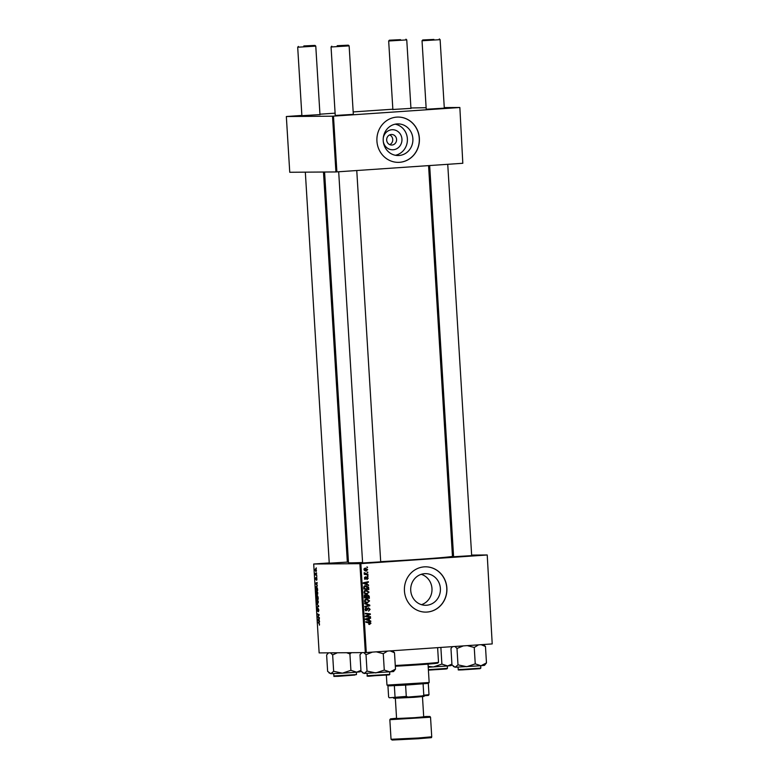 <?xml version="1.0" encoding="UTF-8"?>
<svg xmlns="http://www.w3.org/2000/svg" width="779" height="779" viewBox="0 0 779 779"><rect width="100%" height="100%" fill="white"/><g stroke="black" fill="none" stroke-linecap="round" stroke-linejoin="round"><path stroke-width="1.17" d="M383.268 138.029A10.03 9.416 -90.4 0 1 391.934 129.742A10.03 9.416 -90.4 0 1 401.945 139.11A10.03 9.416 -90.4 0 1 393.161 149.753A10.03 9.416 -90.4 0 1 383.297 141.593M391.301 134.485A5.287 4.966 89.6 0 0 386.666 139.938A5.287 4.966 89.6 0 0 391.944 145.03A5.287 4.966 89.6 0 0 396.579 139.568A5.287 4.966 89.6 0 0 391.301 134.485M397.076 123.919A15.823 14.859 89.6 0 0 383.2 140.269A15.823 14.859 89.6 0 0 398.157 155.537A15.823 14.859 89.6 0 0 399.014 155.498A15.823 14.859 89.6 0 0 412.899 139.149A15.823 14.859 89.6 0 0 397.933 123.89A15.823 14.859 89.6 0 0 397.076 123.919M396.764 117.113A22.649 21.267 89.6 0 0 376.9 140.512A22.649 21.267 89.6 0 0 398.312 162.353A22.649 21.267 89.6 0 0 399.53 162.314A22.649 21.267 89.6 0 0 419.404 138.905A22.649 21.267 89.6 0 0 397.991 117.064A22.649 21.267 89.6 0 0 396.764 117.113M398.254 162.353A22.649 21.267 89.6 0 0 399.432 162.314A22.649 21.267 89.6 0 0 419.297 138.935A22.649 21.267 89.6 0 0 397.942 117.064M426.522 605.254A15.823 14.859 -90.4 0 1 425.665 605.283A15.823 14.859 -90.4 0 1 410.708 590.024A15.823 14.859 -90.4 0 1 424.584 573.675A15.823 14.859 -90.4 0 1 425.441 573.646A15.823 14.859 -90.4 0 1 440.408 588.905A15.823 14.859 -90.4 0 1 426.522 605.254M424.273 566.859A22.649 21.267 89.6 0 0 404.408 590.268A22.649 21.267 89.6 0 0 425.821 612.109A22.649 21.267 89.6 0 0 427.038 612.06A22.649 21.267 89.6 0 0 446.912 588.661A22.649 21.267 89.6 0 0 425.5 566.82A22.649 21.267 89.6 0 0 424.273 566.859M425.762 612.109A22.649 21.267 89.6 0 0 426.941 612.06A22.649 21.267 89.6 0 0 446.805 588.69A22.649 21.267 89.6 0 0 425.451 566.82M347.337 562.097L329.254 563.198M471.675 555.631L453.592 556.742M380.697 561.863L362.615 562.964M428.567 165.615L452.463 556.313A52.086 1.032 176.5 0 1 418.372 559.371A52.086 1.032 176.5 0 1 380.688 561.659M444.303 108.145L426.22 109.245M410.942 108.378L392.859 109.479M319.965 114.601L301.882 115.701M353.325 114.367L335.243 115.467M316.81 576.596L316.849 577.142L316.81 576.596M316.586 572.896L316.625 573.441L316.586 572.896M317.832 592.936L317.16 594.747L316.313 594.036L315.943 592.468L316.644 590.638L317.832 592.936M317.374 585.73L315.398 583.218L317.17 582.478L316.839 585.087L317.374 585.73M318.066 597.016L318.192 599.129L316.323 598.253L316.595 595.438L317.082 596.159L317.404 595.507L318.066 597.016M318.601 605.887L318.65 606.588L316.878 607.406L318.358 606.15L316.644 603.598L318.601 605.887M319.409 625.157L319.526 624.037L317.783 622.139L319.156 622.791L319.409 625.157M319.312 617.474L319.351 618.029L317.481 617.143L318.893 615.04L317.267 613.764L319.137 614.641L317.735 616.754L319.312 617.474M359.888 563.684L313.703 564.006L319.147 652.909L365.322 652.588L359.888 563.684L360.852 563.636L366.286 652.529L365.322 652.588M319.575 621.827L317.647 619.977L317.608 619.305L319.38 618.575L318.932 619.305L319.575 621.827M318.893 610.161L318.377 611.797L318.309 609.061L317.579 611.262L317.004 609.791L317.433 608.243L317.53 610.707L318.251 608.516L318.893 610.161M318.377 601.7L317.696 603.521L316.849 602.8L316.478 601.232L317.18 599.411L318.377 601.7M316.615 580.297L316.566 578.242L316.04 579.819L315.592 578.67L315.923 577.424L315.982 579.274L316.517 577.697L316.985 578.982L316.663 580.297M316.537 579.751L316.985 578.953M317.559 588.797L317.657 590.365L315.787 589.479L316.332 586.324L317.559 588.797M316.459 570.432L316.011 571.737L315.067 570.004L315.544 568.728L316.459 570.432L315.573 569.274L315.232 570.033L315.962 571.192L316.293 570.423L316.001 571.182M316.712 575.009L316.751 575.564L315.388 574.931L315.31 573.247L316.712 575.009M316.274 567.833L316.313 568.378L316.274 567.833M348.408 561.62L347.307 561.698M329.235 562.935L313.703 564.006M487.226 554.979L492.211 643.921L487.226 554.979L471.636 555.086M453.495 555.213L452.395 555.223M367.99 575.808L368.029 576.353L367.279 575.808M367.766 572.107L367.795 572.653L367.055 572.107M366.451 594.095L364.786 593.52L363.949 592.011L366.042 590.034L369.051 592.137L366.705 594.104M368.545 584.941L368.584 585.535L363.481 583.422L363.442 582.75L368.35 581.689L368.389 582.244L367.045 582.507L367.162 584.386L368.545 584.941L367.522 585.087M365.39 594.893L366.646 595.536L367.61 594.815L369.236 596.227L369.373 598.33L364.358 597.785L364.319 595.701L365.526 594.893M369.782 605.088L369.821 605.789L364.923 606.938L364.884 606.383L369.09 605.4L364.728 603.715L364.689 603.131L369.782 605.088L368.759 605.283M369.665 624.437L369.382 623.872L370.376 623.278L365.857 622.236L365.828 621.681L369.489 622.08L370.96 623.278L369.48 624.417M370.492 616.686L370.522 617.241L365.517 616.676L365.478 616.101L369.597 614.3L365.341 613.852L365.312 613.297L370.317 613.852L370.356 614.427L366.247 616.238L370.492 616.686L369.48 617.124M486.778 555.018L360.852 563.636M492.211 643.921L366.286 652.529M370.755 621.029L370.794 621.623L365.692 619.509L365.653 618.847L370.561 617.786L369.256 618.604L369.363 620.474L370.755 621.029L369.723 621.184M366.208 610.717L365 609.324L366.451 607.678L365.585 609.305L366.344 610.161L368.555 607.815L370.113 609.373L368.535 611.116L369.528 609.373L368.633 608.36L366.296 610.717M368.107 607.902L368.72 608.36L367.172 608.535M366.987 602.868L365.322 602.284L364.484 600.775L366.578 598.798L369.587 600.901L367.24 602.868M365.4 579.206L364.455 578.125L365.468 576.801L364.903 578.115L365.429 578.661L367.075 576.966L368.204 578.184L366.997 579.586L367.746 578.193L367.152 577.512L365.458 579.206M368.204 578.184L366.296 577.521M364.455 578.125L365.429 578.661M365.663 585.73L368.564 587.171L368.837 589.567L363.822 589.012L363.774 587.025L365.896 585.72M365.877 571.036L363.92 569.459L365.351 568.076L367.678 569.634L366.081 571.046M367.892 574.22L367.931 574.775L364.29 574.376L364.251 573.811L365.01 573.909L364.251 572.692L367.892 574.22L366.88 574.659M367.454 567.034L367.484 567.589L366.743 567.044M332.516 116.198L286.341 116.519L289.749 172.266L335.924 171.945L332.516 116.198L333.48 116.139L336.888 171.886L335.924 171.945M426.123 107.716L410.913 107.979M392.84 109.216L353.179 111.923M335.106 113.159L319.945 114.201M301.863 115.438L286.341 116.519M459.853 107.483L462.814 163.278L459.853 107.483L444.273 107.59M459.406 107.531L333.48 116.139M462.814 163.278L336.888 171.886M362.586 562.516A52.086 1.032 176.5 0 1 348.476 562.672L324.58 172.023M421.458 604.67A15.823 14.859 89.6 0 0 432.004 589.421A15.823 14.859 89.6 0 0 421.244 574.318M395.401 155.274A15.823 14.859 89.6 0 0 407.407 139.645A15.823 14.859 89.6 0 0 395.187 124.182M389.734 144.641A5.287 4.966 89.6 0 0 389.666 134.894M365.322 613.424L370.317 613.852M369.314 614.397L370.356 614.427M369.314 614.436L366.539 615.731L367.571 615.722M366.539 615.731L365.215 616.247L369.45 616.695M365.487 616.238L366.247 616.238M369.538 618L370.59 618.331M369.558 618.341L368.214 618.614L369.256 618.604M368.311 620.22L369.363 620.474M368.331 620.483L369.723 621.038M368.681 618.721L365.176 619.227L368.769 620.211L368.681 618.721L366.218 619.217L368.769 620.211M365.672 619.217L366.218 619.217M365.828 621.798L369.489 622.08M368.457 622.09L369.918 623.288L368.895 624.437M370.376 623.278L370.96 623.278M369.528 609.373L370.113 609.373M367.415 608.535L368.204 608.526M366.695 610.025L367.454 610.015M366.412 610.025L365.37 610.717M365.468 608.048L366.539 608.224M365.497 608.233L366.422 608.233M365 609.305L365.585 609.305M368.769 605.458L369.821 605.789M368.788 605.799L364.903 606.705M364.718 603.55L368.74 605.098M364.864 601.836L367.552 602.313L369.587 600.901M368.068 602.206L366.753 602.839M366.286 598.837L367.902 599.567M365.916 599.353L364.952 599.47M364.64 601.836L366.51 602.323M366.227 602.333L367.552 602.313M364.484 600.755L365.682 601.826M365.517 599.363L366.549 599.353L365.059 600.755M369.012 600.901L365.711 599.353M368.642 596.227L369.236 596.227M368.292 597.717L368.321 598.223M364.358 594.903L365.604 595.546M365.955 595.546L366.646 595.536M366.568 594.815L368.204 596.227M366.013 597.464L368.749 597.717L368.623 596.149L367.63 595.36L367.055 597.532L368.749 597.717M366.588 595.37L365.955 596.373M364.406 595.448L365.448 595.438L364.913 597.289L366.471 597.464L366.159 595.692L365.448 595.438L366.159 595.692M364.338 597.347L366.471 597.464M364.329 597.298L364.913 597.289M364.28 596.354L364.854 596.354M366.023 597.532L367.055 597.532M366.403 596.373L366.987 596.363M366.227 577.648L366.851 577.648M365.497 578.203L364.514 579.206M364.591 577.356L365.565 577.346M366.042 576.976L367.162 578.193M367.328 581.913L368.389 582.244M367.347 582.244L366.003 582.517L367.045 582.507M366.101 584.123L367.162 584.386M366.12 584.386L367.513 584.941M366.471 582.624L362.975 583.13L366.558 584.123L366.471 582.624L364.007 583.12L366.558 584.123M363.462 583.13L364.007 583.12M368.146 588.009L368.74 588.009M367.756 588.953L367.785 589.45M364.621 585.74L367.532 587.181M367.912 587.171L368.564 587.171M365.078 586.285L364.085 586.373M363.803 588.583L368.214 588.953L365.663 586.275L364.368 587.035L364.377 588.525L368.214 588.953M363.793 588.534L364.377 588.525M363.764 587.035L364.368 587.035M364.329 593.072L367.016 593.549L369.051 592.137M367.532 593.442L366.218 594.075M365.75 590.063L367.367 590.803M365.38 590.589L364.416 590.706M364.105 593.072L365.974 593.549M365.692 593.559L367.016 593.549M363.939 591.991L365.147 593.062M364.981 590.599L366.013 590.589L364.523 591.982M368.477 592.137L365.176 590.589M366.636 569.634L365.283 571.046M365.03 568.115L366.237 568.719M364.64 568.631L364.144 568.651M364.329 570.413L365.195 570.501M364.377 569.449L366.237 570.491L367.23 569.653L365.38 568.621L363.92 569.449M365 570.501L366.237 570.491M364.26 573.909L365.01 573.909M364.173 572.877L364.825 572.867M364.153 573.159L364.728 573.149M364.63 573.909L366.86 574.22M318.484 617.075L317.481 617.143M317.998 616.53L317.442 616.559M319.147 614.797L318.397 614.845M318.309 614.251L317.306 614.319M319.215 619.198L317.608 619.305M318.231 620.152L318.815 620.882L318.718 619.383L317.832 619.724L318.231 620.152M318.815 622.625L317.813 622.703M318.29 606.753L316.849 606.851M317.871 599.908L316.478 601.232M316.693 601.252L317.676 602.965L318.153 601.661L317.189 599.957M318.26 602.927L317.686 602.965L318.26 602.927M317.326 598.184L316.323 598.253M316.508 597.795L317.092 598.068L316.634 595.984L316.508 597.795M317.306 598.175L317.939 598.467L317.433 596.052L317.306 598.175M317.004 583.111L315.398 583.218M316.021 584.065L316.605 584.786L316.517 583.296L315.622 583.627L316.021 584.065M316.79 589.411L315.787 589.479M315.972 589.031L317.404 589.703L316.362 586.879L315.972 589.031M316.332 586.879L317.043 586.83L315.914 587.541M317.335 591.144L315.943 592.468M316.157 592.488L317.141 594.202L317.618 592.897L316.654 591.193M317.725 594.163L317.15 594.202L317.725 594.163M315.553 569.274L316.167 569.235L315.232 570.033M316.41 574.853L315.388 574.931M433.884 39.437L422.744 39.963L433.884 39.437M439.317 38.95L440.116 39.661L422.033 40.761L426.23 109.401M400.523 39.671L389.373 40.196L400.523 39.671M405.947 39.184L406.755 39.895L388.672 40.995L392.869 109.635M337.2 45.708L348.34 45.172L337.2 45.708M348.34 45.172L349.138 45.883L331.056 46.983L335.252 115.623M303.829 45.942L314.979 45.406L303.829 45.942M319.974 114.747L315.777 46.117L297.695 47.227L298.396 46.419M454.965 646.463L456.991 648.459L463.349 645.888M481.11 644.681L485.473 646.512L483.555 644.506M485.473 646.512L486.476 662.91L481.003 665.733L475.248 663.864L466.767 666.707L457.994 664.857L455.121 667.223L451.966 664.906L450.963 648.498L452.531 646.628M453.281 666.376L455.121 667.223L481.003 665.733L484.528 665.334L486.476 662.91M456.991 648.459L457.994 664.857M467.293 645.625L474.245 647.466L475.248 663.864M474.245 647.466L478.54 644.856M440.339 647.466L440.885 647.7L441.888 664.097L433.406 666.941L428.177 666.357M451.917 664.136L447.643 665.967L441.888 664.097M428.236 667.223L447.643 665.967L451.168 665.568L451.956 664.672M363.812 652.598L366.013 654.681L367.016 671.089L364.144 673.455L360.989 671.128L359.986 654.73L361.933 652.607M362.303 672.598L364.144 673.455L393.551 671.556L395.498 669.142L390.026 671.956L384.271 670.086L375.79 672.929L367.016 671.089M376.325 651.848L383.268 653.688L387.562 651.078M383.268 653.688L384.271 670.086M390.133 650.903L394.495 652.734L395.498 669.142M394.495 652.734L392.577 650.738M366.013 654.681L372.381 652.12M328.942 672.832L330.783 673.689L342.429 673.163L333.655 671.323L330.783 673.689L327.628 671.362L326.625 654.954L328.572 652.841M330.442 652.831L332.652 654.915L333.655 671.323M332.652 654.915L337.356 652.783M350.91 670.32L342.429 673.163L356.665 672.189L350.91 670.32L349.907 653.922L351.436 652.685M346.567 652.714L349.907 653.922M360.94 670.359L356.665 672.189L360.19 671.79L360.979 670.894M360.58 652.617L361.144 653.201M395.274 665.5A31.705 0.623 -3.5 0 0 417.768 664.136A31.705 0.623 -3.5 0 0 438.509 662.286L437.808 663.085A30.956 0.613 176.5 0 1 417.554 664.886A30.956 0.613 176.5 0 1 395.323 666.24M438.509 662.286A31.705 0.623 -3.5 0 0 438.519 662.277L437.623 647.651M429.161 682.511L428.304 683.368L405.586 685.101L389.013 685.861L386.978 685.092L429.161 682.511L428.041 664.117M387.932 685.832L388.624 697.03L389.276 697.78L406.278 696.407L408.001 697.039L394.466 697.75M394.349 685.686L395.041 696.991M428.304 683.368L428.995 694.664L428.421 695.423L408.001 697.039M405.586 685.101L406.278 696.407M422.15 696.075L423.786 695.209L428.995 694.664M423.094 683.904L423.786 695.209M424.458 695.881L423.971 696.445L414.087 697.322L393.833 698.286L393.229 697.76M395.343 698.315L396.579 718.53L414.808 717.663L423.708 716.865L422.471 696.66M366.393 616.335L367.435 616.325M366.218 619.597L367.26 619.587M366.403 619.003L367.445 618.993M367.065 609.334L367.776 609.334M365.974 578.203L366.539 578.193M364.007 583.5L365.049 583.49M364.202 582.906L365.234 582.896M363.744 587.736L364.329 587.726M365.4 574.045L366.432 574.035M318.66 615.799L318.085 615.838M319.117 615.293L318.553 615.332M318.63 606.286L317.9 606.335M462.278 669.434L480.818 668.119L480.049 668.684L462.59 669.862C455.335 670.106 459.737 669.911 458.218 669.502L462.278 669.434M479.241 668.577L462.59 669.862M428.382 669.687L447.458 668.353L445.656 669.025L428.411 670.125L446.873 668.888M389.851 674.351L369.889 676.153C367.503 676.338 366.617 676.191 367.24 675.734L389.675 674.4L389.704 671.985M389.257 674.877L367.883 676.104M354.903 675.033L338.252 676.318C330.442 676.396 335.915 676.639 333.879 675.968L356.48 674.585L356.344 672.219M418.391 737.986L431.732 736.798C429.336 738.151 437.769 737.051 418.187 738.745L392.178 740.04L391.039 739.281L418.391 737.986M389.841 719.699L390.503 718.871L396.56 718.248L393.531 718.92L416.892 717.654L425.996 716.495L429.911 716.495L430.534 717.206L389.841 719.699L391.039 739.281M369.743 623.891L368.701 623.901M368.691 608.36L367.659 608.36M365.536 595.438L364.494 595.448M367.182 577.512L366.149 577.521M471.684 555.787L447.74 164.311M444.312 108.291L440.116 39.661M453.602 556.888L429.667 165.547M422.744 39.963L422.033 40.761M406.755 39.895L410.952 108.524M389.373 40.196L388.672 40.995M331.766 46.185L331.056 46.983M338.69 171.769L362.624 563.12M349.138 45.883L353.335 114.513M356.763 170.533L380.707 562.01M329.264 563.353L305.329 172.159M301.892 115.857L297.695 47.227M347.346 562.243L323.48 172.032M314.979 45.406L315.777 46.117M480.818 668.119L480.682 665.763M458.218 669.502L458.071 667.145M452.414 646.638L451.908 647.213M447.458 668.353L447.312 665.996M361.66 652.607L360.93 653.435M367.24 675.734L367.094 673.368M333.879 675.968L333.733 673.601M356.48 674.585L338.252 676.318M328.3 652.841L327.57 653.669M386.968 685.092L386.365 675.169M430.534 717.206L431.732 736.798"/></g></svg>

